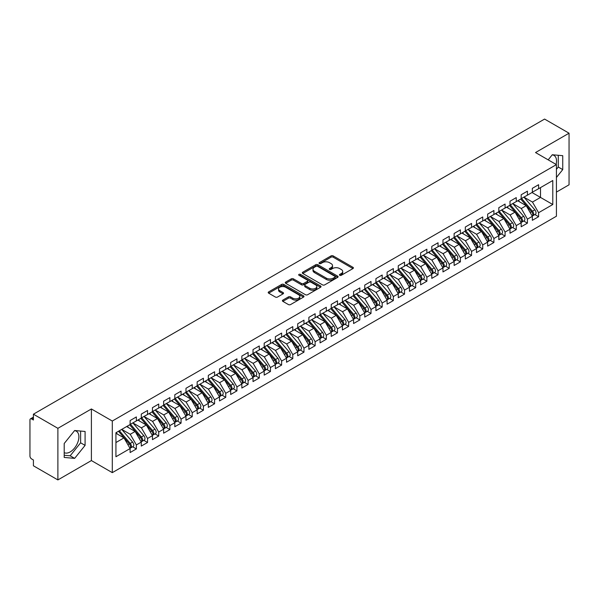 <?xml version="1.0" encoding="UTF-8"?>
<svg xmlns="http://www.w3.org/2000/svg" width="599" height="599" viewBox="0 0 599 599"><rect width="100%" height="100%" fill="white"/><g stroke="black" fill="none" stroke-linecap="round" stroke-linejoin="round"><path stroke-width="0.9" d="M339.753 275.293A1.086 0.629 0 0 0 341.288 275.293L352.946 268.569A1.55 0.898 0 0 0 353.395 267.933A1.55 0.898 0 0 0 352.946 267.304L333.201 255.908A1.55 0.898 0 0 0 331.007 255.908L319.357 262.632A1.086 0.629 0 0 0 319.035 263.073A1.086 0.629 0 0 0 319.357 263.515A1.086 0.629 0 0 0 320.892 263.515L322.397 262.647A4.964 2.868 0 0 1 329.42 262.647L331.06 263.597A4.964 2.868 0 0 1 332.52 265.627A4.964 2.868 0 0 1 331.06 267.648L329.555 268.524A1.086 0.629 0 0 0 329.24 268.966A1.086 0.629 0 0 0 329.555 269.408A1.086 0.629 0 0 0 331.09 269.408L332.595 268.539A4.964 2.868 0 0 1 339.618 268.539L341.265 269.49A4.964 2.868 0 0 1 342.718 271.512A4.964 2.868 0 0 1 341.265 273.541L339.753 274.409A1.086 0.629 0 0 0 339.438 274.851A1.086 0.629 0 0 0 339.753 275.293L339.753 274.409M64.198 452.642A12.324 7.113 120 0 0 70.173 451.931A12.324 7.113 120 0 0 78.222 441.066A12.324 7.113 120 0 0 76.335 431.19A12.324 7.113 120 0 0 74.546 430.636M552.196 154.871A12.324 7.113 -60 0 1 553.985 155.426A12.324 7.113 -60 0 1 556.104 164.433M282.863 300.099A1.55 0.898 0 0 0 282.406 300.735A1.55 0.898 0 0 0 282.863 301.364L288.404 304.562A1.55 0.898 0 0 0 290.597 304.562L303.536 297.097A1.55 0.898 0 0 0 303.993 296.46A1.55 0.898 0 0 0 303.536 295.824L283.791 284.428A1.55 0.898 0 0 0 281.605 284.428L268.659 291.9A1.55 0.898 0 0 0 268.202 292.537A1.55 0.898 0 0 0 268.659 293.166L275.353 297.029A1.55 0.898 0 0 0 277.547 297.029L283.08 293.832A1.55 0.898 0 0 0 283.537 293.196A1.55 0.898 0 0 0 283.08 292.567L279.763 290.65A4.148 2.396 0 0 1 278.55 288.958A4.148 2.396 0 0 1 281.111 286.741A4.148 2.396 0 0 1 285.633 287.265L298.631 294.768A4.148 2.396 0 0 1 299.844 296.46A4.148 2.396 0 0 1 297.284 298.676A4.148 2.396 0 0 1 292.761 298.152L290.597 296.902A1.55 0.898 0 0 0 288.404 296.902L282.863 300.099L282.863 301.364L288.404 298.19L288.404 296.902M556.426 192.099L569.05 184.806L569.05 133.203L544.581 119.074L33.417 414.194L33.417 419.996L31.627 418.963A2.374 1.37 -120 0 0 30.444 418.851A2.374 1.37 -120 0 0 29.95 419.936L29.95 456.056A2.374 1.37 -120 0 0 31.627 458.961L33.417 459.995L33.417 465.797L57.886 479.926L91.4 460.571L112.298 472.641L112.298 421.03L91.4 408.967L57.886 428.322L33.417 414.194M569.05 133.203L535.528 152.55L556.426 164.613L112.298 421.03M322.509 284.869A1.55 0.898 0 0 0 324.703 284.869L337.641 277.404A1.55 0.898 0 0 0 338.098 276.768A1.55 0.898 0 0 0 337.641 276.132L317.904 264.736A1.55 0.898 0 0 0 315.71 264.736L302.765 272.208A1.55 0.898 0 0 0 302.315 272.844A1.55 0.898 0 0 0 302.765 273.473L322.509 284.869M299.418 275.533A1.086 0.629 0 0 1 300.518 275.682L320.57 287.258L307.646 294.715A1.55 0.898 0 0 1 305.453 294.715L285.716 283.32L291.249 280.145L291.249 278.857L285.716 282.054A1.55 0.898 0 0 0 285.259 282.691A1.55 0.898 0 0 0 285.716 283.32L285.716 282.054M291.249 280.145A1.55 0.898 0 0 1 293.443 280.145L293.443 278.857A1.55 0.898 0 0 0 291.249 278.857M293.443 278.857L301.454 283.477A1.55 0.898 0 0 0 303.648 283.477L307.317 281.358A1.55 0.898 0 0 0 307.774 280.729A1.55 0.898 0 0 0 307.317 280.092L298.983 275.278A1.086 0.629 0 0 1 298.669 274.836A1.086 0.629 0 0 1 299.335 274.26A1.086 0.629 0 0 1 300.518 274.394L320.592 285.978A1.55 0.898 0 0 1 321.042 286.614A1.55 0.898 0 0 1 320.592 287.25L320.592 285.978M112.298 472.641L556.426 216.224L556.426 164.613M532.009 192.519L552.795 204.514L552.795 180.516L538.606 188.707L538.606 184.709L532.346 188.326L532.346 192.324L527.427 195.162L527.427 191.163L521.175 194.772L521.175 198.771L516.256 201.608L516.256 197.61L510.004 201.227L510.004 205.225L505.084 208.063L505.084 204.064L498.825 207.673L498.825 211.672L493.913 214.509L493.913 210.511L487.653 214.128L487.653 218.126L482.742 220.964L482.742 216.965L476.482 220.574L476.482 224.573L471.563 227.41L471.563 223.412L465.311 227.028L465.311 231.027L460.391 233.865L460.391 229.866L454.132 233.475L454.132 237.474L449.22 240.311L449.22 236.313L442.961 239.929L442.961 243.928L438.049 246.766L438.049 242.767L431.789 246.376L431.789 250.375L426.87 253.212L426.87 249.214L420.618 252.83L420.618 256.829L415.699 259.667L415.699 255.668L409.446 259.277L409.446 263.275L404.527 266.121L404.527 262.115L398.268 265.731L398.268 269.73L393.356 272.567L393.356 268.569L387.096 272.178L387.096 276.184L382.177 279.022L382.177 275.016L375.925 278.632L375.925 282.631L371.006 285.468L371.006 281.47L364.754 285.079L364.754 289.085L359.834 291.923L359.834 287.924L353.575 291.533L353.575 295.532L348.663 298.369L348.663 294.371L342.403 297.988L342.403 301.986L337.492 304.824L337.492 300.825L331.232 304.434L331.232 308.433L326.313 311.27L326.313 307.272L320.061 310.888L320.061 314.887L315.141 317.725L315.141 313.726L308.882 317.335L308.882 321.334L303.97 324.171L303.97 320.173L297.71 323.789L297.71 327.788L292.799 330.626L292.799 326.627L286.539 330.236L286.539 334.235L281.62 337.072L281.62 333.074L275.368 336.69L275.368 340.689L270.449 343.526L270.449 339.528L264.196 343.137L264.196 347.135L259.277 349.973L259.277 345.975L253.018 349.591L253.018 353.59L248.106 356.427L248.106 352.429L241.846 356.038L241.846 360.036L236.934 362.882L236.934 358.876L230.675 362.492L230.675 366.491L225.756 369.328L225.756 365.33L219.504 368.939L219.504 372.937L214.584 375.783L214.584 371.777L208.325 375.393L208.325 379.392L203.413 382.229L203.413 378.231L197.153 381.84L197.153 385.846L192.242 388.684L192.242 384.678L185.982 388.294L185.982 392.293L181.063 395.13L181.063 391.132L174.811 394.741L174.811 398.747L169.891 401.585L169.891 397.586L163.639 401.195L163.639 405.194L158.72 408.031L158.72 404.033L152.46 407.649L152.46 411.648L147.549 414.486L147.549 410.487L141.289 414.096L141.289 418.095L136.37 420.932L136.37 416.934L130.118 420.55L130.118 424.549L115.929 432.74L115.929 456.738L130.118 448.546L123.971 437.899L115.929 433.257M552.795 204.514L538.606 212.705L532.459 202.065L523.968 197.161M534.892 214.562L538.606 216.703L538.606 212.705M538.606 216.703L532.346 220.32L532.346 216.321L527.427 219.159L521.287 208.512L512.796 203.608L523.638 216.276L521.295 217.632A3.16 1.827 60 0 1 522.515 220.634A3.16 1.827 60 0 1 521.856 222.087A3.16 1.827 60 0 1 521.347 222.229M523.713 221.009L527.427 223.157L527.427 219.159M527.427 223.157L521.175 226.766L521.175 222.768L516.256 225.606L510.108 214.966L501.618 210.062M512.542 227.463L516.256 229.604L516.256 225.606M516.256 229.604L510.004 233.221L510.004 229.222L505.084 232.06L498.937 221.413L490.446 216.509M501.37 233.917L505.084 236.058L505.084 232.06M505.084 236.058L498.825 239.667L498.825 235.669L493.913 238.507L487.766 227.867L479.275 222.963L490.124 235.632L487.773 236.987A3.16 1.827 60 0 1 488.994 239.989A3.16 1.827 60 0 1 488.342 241.434A3.16 1.827 60 0 1 487.826 241.584M490.199 240.364L493.913 242.505L493.913 238.507M493.913 242.505L487.653 246.122L487.653 242.123L482.742 244.961L476.594 234.314L468.104 229.41M479.028 246.818L482.742 248.959L482.742 244.961M482.742 248.959L476.482 252.568L476.482 248.57L471.563 251.408L465.423 240.768L456.925 235.864L467.774 248.533L465.43 249.888A3.16 1.827 60 0 1 466.651 252.89A3.16 1.827 60 0 1 465.992 254.335A3.16 1.827 60 0 1 465.483 254.485M467.849 253.265L471.563 255.406L471.563 251.408M471.563 255.406L465.311 259.023L465.311 255.024L460.391 257.862L454.244 247.215L445.753 242.318M456.678 259.719L460.391 261.86L460.391 257.862M460.391 261.86L454.132 265.469L454.132 261.471L449.22 264.309L443.073 253.669L434.582 248.765L445.431 261.434L443.08 262.789A3.16 1.827 60 0 1 444.301 265.791A3.16 1.827 60 0 1 443.649 267.236A3.16 1.827 60 0 1 443.14 267.386M445.506 266.166L449.22 268.315L449.22 264.309M449.22 268.315L442.961 271.924L442.961 267.925L438.049 270.763L431.901 260.116L423.411 255.219M434.335 272.62L438.049 274.761L438.049 270.763M438.049 274.761L431.789 278.378L431.789 274.372L426.87 277.21L420.73 266.57L412.239 261.666M423.156 279.067L426.87 281.216L426.87 277.21M426.87 281.216L420.618 284.825L420.618 280.826L415.699 283.664L409.551 273.017L401.06 268.12M411.985 285.521L415.699 287.662L415.699 283.664M415.699 287.662L409.446 291.279L409.446 287.273L404.527 290.111L398.38 279.471L389.889 274.567L400.738 287.235L398.387 288.591A3.16 1.827 60 0 1 399.608 291.593A3.16 1.827 60 0 1 398.956 293.038A3.16 1.827 60 0 1 398.447 293.188M400.813 291.968L404.527 294.116L404.527 290.111M404.527 294.116L398.268 297.725L398.268 293.727L393.356 296.565L387.209 285.918L378.718 281.021M389.642 298.422L393.356 300.563L393.356 296.565M393.356 300.563L387.096 304.18L387.096 300.174L382.177 303.019L376.037 292.372L367.546 287.468M378.471 304.869L382.177 307.017L382.177 303.019M382.177 307.017L375.925 310.626L375.925 306.628L371.006 309.466L364.866 298.826L356.368 293.922L367.217 306.591L364.873 307.946A3.16 1.827 60 0 1 366.094 310.948A3.16 1.827 60 0 1 365.435 312.393A3.16 1.827 60 0 1 364.926 312.543M367.292 311.323L371.006 313.464L371.006 309.466M371.006 313.464L364.754 317.081L364.754 313.082L359.834 315.92L353.687 305.273L345.196 300.369M356.12 317.769L359.834 319.918L359.834 315.92M359.834 319.918L353.575 323.527L353.575 319.529L348.663 322.367L342.516 311.727L334.025 306.823L344.874 319.492L342.523 320.847A3.16 1.827 60 0 1 343.744 323.849A3.16 1.827 60 0 1 343.092 325.294A3.16 1.827 60 0 1 342.583 325.444M344.949 324.224L348.663 326.365L348.663 322.367M348.663 326.365L342.403 329.982L342.403 325.983L337.492 328.821L331.344 318.174L322.854 313.27M333.778 330.67L337.492 332.819L337.492 328.821M337.492 332.819L331.232 336.428L331.232 332.43L326.313 335.268L320.173 324.628L311.682 319.724L322.524 332.393L320.18 333.748A3.16 1.827 60 0 1 321.401 336.75A3.16 1.827 60 0 1 320.742 338.195A3.16 1.827 60 0 1 320.233 338.345M322.599 337.125L326.313 339.266L326.313 335.268M326.313 339.266L320.061 342.883L320.061 338.884L315.141 341.722L308.994 331.075L300.503 326.17M311.428 343.579L315.141 345.72L315.141 341.722M315.141 345.72L308.882 349.329L308.882 345.331L303.97 348.169L297.823 337.529L289.332 332.625L300.181 345.294L297.83 346.649A3.16 1.827 60 0 1 299.051 349.651A3.16 1.827 60 0 1 298.399 351.096A3.16 1.827 60 0 1 297.89 351.246M300.256 350.026L303.97 352.167L303.97 348.169M303.97 352.167L297.71 355.784L297.71 351.785L292.799 354.623L286.651 343.976L278.161 339.071L289.003 351.748L286.659 353.096A3.16 1.827 60 0 1 287.879 356.106A3.16 1.827 60 0 1 287.228 357.551A3.16 1.827 60 0 1 286.711 357.693M289.085 356.48L292.799 358.621L292.799 354.623M292.799 358.621L286.539 362.23L286.539 358.232L281.62 361.07L275.48 350.43L266.989 345.526M277.906 362.927L281.62 365.068L281.62 361.07M281.62 365.068L275.368 368.685L275.368 364.686L270.449 367.524L264.301 356.877L255.81 351.98L266.66 364.649L264.316 365.996A3.16 1.827 60 0 1 265.537 369.006A3.16 1.827 60 0 1 264.878 370.452A3.16 1.827 60 0 1 264.369 370.594M266.735 369.381L270.449 371.522L270.449 367.524M270.449 371.522L264.196 375.131L264.196 371.133L259.277 373.971L253.13 363.331L244.639 358.427M255.563 375.828L259.277 377.976L259.277 373.971M259.277 377.976L253.018 381.585L253.018 377.587L248.106 380.425L241.959 369.778L233.468 364.881M244.392 382.282L248.106 384.423L248.106 380.425M248.106 384.423L241.846 388.04L241.846 384.034L236.934 386.872L230.787 376.232L222.296 371.328M233.221 388.729L236.934 390.877L236.934 386.872M236.934 390.877L230.675 394.486L230.675 390.488L225.756 393.326L219.616 382.679L211.118 377.782L221.967 390.451L219.623 391.806A3.16 1.827 60 0 1 220.844 394.808A3.16 1.827 60 0 1 220.185 396.253A3.16 1.827 60 0 1 219.676 396.403M222.042 395.183L225.756 397.324L225.756 393.326M225.756 397.324L219.504 400.941L219.504 396.935L214.584 399.78L208.437 389.133L199.946 384.229M210.87 401.63L214.584 403.778L214.584 399.78M214.584 403.778L208.325 407.387L208.325 403.389L203.413 406.227L197.266 395.58L188.775 390.683L199.624 403.352L197.273 404.707A3.16 1.827 60 0 1 198.494 407.709A3.16 1.827 60 0 1 197.842 409.154A3.16 1.827 60 0 1 197.333 409.304M199.699 408.084L203.413 410.225L203.413 406.227M203.413 410.225L197.153 413.842L197.153 409.836L192.242 412.681L186.094 402.034L177.603 397.13L188.445 409.798L186.102 411.154A3.16 1.827 60 0 1 187.322 414.156A3.16 1.827 60 0 1 186.671 415.609A3.16 1.827 60 0 1 186.154 415.751M188.528 414.53L192.242 416.679L192.242 412.681M192.242 416.679L185.982 420.288L185.982 416.29L181.063 419.128L174.923 408.488L166.432 403.584M177.349 420.985L181.063 423.126L181.063 419.128M181.063 423.126L174.811 426.743L174.811 422.744L169.891 425.582L163.744 414.935L155.253 410.03M166.178 427.431L169.891 429.58L169.891 425.582M169.891 429.58L163.639 433.189L163.639 429.191L158.72 432.029L152.573 421.389L144.082 416.485M155.006 433.886L158.72 436.027L158.72 432.029M158.72 436.027L152.46 439.644L152.46 435.645L147.549 438.483L141.401 427.836L132.911 422.931L143.76 435.6L141.409 436.956A3.16 1.827 60 0 1 142.629 439.958A3.16 1.827 60 0 1 141.978 441.411A3.16 1.827 60 0 1 141.461 441.553M143.835 440.332L147.549 442.481L147.549 438.483M147.549 442.481L141.289 446.09L141.289 442.092L136.37 444.93L130.23 434.29L121.739 429.386M132.656 446.787L136.37 448.928L136.37 444.93M136.37 448.928L130.118 452.544L130.118 448.546M130.118 424.421L136.37 420.932M115.929 442.541L123.971 437.899M141.289 417.967L147.549 414.486M130.23 434.29L135.142 431.452L126.651 426.548M141.289 442.092L135.142 431.452M152.46 411.513L158.72 408.031M141.401 427.836L146.321 424.998L137.822 420.094M152.46 435.645L146.321 424.998M163.639 405.066L169.891 401.585M152.573 421.389L157.492 418.551L149.001 413.647M163.639 429.191L157.492 418.551M174.811 398.612L181.063 395.13M163.744 414.935L168.663 412.097L160.173 407.193M174.811 422.744L168.663 412.097M185.982 392.165L192.242 388.684M174.923 408.488L179.835 405.643L171.344 400.746M185.982 416.29L179.835 405.643M197.153 385.711L203.413 382.229M186.094 402.034L191.006 399.196L182.515 394.292M197.153 409.836L191.006 399.196M208.325 379.264L214.584 375.783M197.266 395.58L202.185 392.742L193.694 387.845M208.325 403.389L202.185 392.742M219.504 372.81L225.756 369.328M208.437 389.133L213.356 386.295L204.865 381.391M219.504 396.935L213.356 386.295M230.675 366.363L236.934 362.882M219.616 382.679L224.528 379.841L216.037 374.944M230.675 390.488L224.528 379.841M241.846 359.909L248.106 356.427M230.787 376.232L235.699 373.394L227.208 368.49M241.846 384.034L235.699 373.394M253.018 353.462L259.277 349.973M241.959 369.778L246.878 366.94L238.38 362.043M253.018 377.587L246.878 366.94M264.196 347.008L270.449 343.526M253.13 363.331L258.049 360.493L249.558 355.589M264.196 371.133L258.049 360.493M275.368 340.561L281.62 337.072M264.301 356.877L269.221 354.039L260.73 349.135M275.368 364.686L269.221 354.039M286.539 334.107L292.799 330.626M275.48 350.43L280.392 347.592L271.901 342.688M286.539 358.232L280.392 347.592M297.71 327.66L303.97 324.171M286.651 343.976L291.571 341.138L283.072 336.234M297.71 351.785L291.571 341.138M308.882 321.206L315.141 317.725M297.823 337.529L302.742 334.691L294.251 329.787M308.882 345.331L302.742 334.691M320.061 314.76L326.313 311.27M308.994 331.075L313.913 328.237L305.423 323.333M320.061 338.884L313.913 328.237M331.232 308.305L337.492 304.824M320.173 324.628L325.085 321.79L316.594 316.886M331.232 332.43L325.085 321.79M342.403 301.851L348.663 298.369M331.344 318.174L336.256 315.336L327.765 310.432M342.403 325.983L336.256 315.336M353.575 295.404L359.834 291.923M342.516 311.727L347.435 308.889L338.944 303.985M353.575 319.529L347.435 308.889M364.754 288.95L371.006 285.468M353.687 305.273L358.606 302.435L350.116 297.531M364.754 313.082L358.606 302.435M375.925 282.503L382.177 279.022M364.866 298.826L369.778 295.981L361.287 291.084M375.925 306.628L369.778 295.981M387.096 276.049L393.356 272.567M376.037 292.372L380.949 289.534L372.458 284.63M387.096 300.174L380.949 289.534M398.268 269.602L404.527 266.121M387.209 285.918L392.128 283.08L383.63 278.183M398.268 293.727L392.128 283.08M409.446 263.148L415.699 259.667M398.38 279.471L403.299 276.633L394.808 271.729M409.446 287.273L403.299 276.633M420.618 256.701L426.87 253.212M409.551 273.017L414.471 270.179L405.98 265.282M420.618 280.826L414.471 270.179M431.789 250.247L438.049 246.766M420.73 266.57L425.642 263.732L417.151 258.828M431.789 274.372L425.642 263.732M442.961 243.8L449.22 240.311M431.901 260.116L436.813 257.278L428.322 252.381M442.961 267.925L436.813 257.278M454.132 237.346L460.391 233.865M443.073 253.669L447.992 250.831L439.501 245.927M454.132 261.471L447.992 250.831M465.311 230.9L471.563 227.41M454.244 247.215L459.163 244.377L450.673 239.473M465.311 255.024L459.163 244.377M476.482 224.445L482.742 220.964M465.423 240.768L470.335 237.93L461.844 233.026M476.482 248.57L470.335 237.93M487.653 217.999L493.913 214.509M476.594 234.314L481.506 231.476L473.015 226.572M487.653 242.123L481.506 231.476M498.825 211.544L505.084 208.063M487.766 227.867L492.685 225.029L484.194 220.125M498.825 235.669L492.685 225.029M510.004 205.09L516.256 201.608M498.937 221.413L503.856 218.575L495.366 213.671M510.004 229.222L503.856 218.575M521.175 198.643L527.427 195.162M510.108 214.966L515.028 212.128L506.537 207.224M521.175 222.768L515.028 212.128M532.346 192.189L538.606 188.707M532.459 202.065L540.5 197.415L540.5 187.614L552.795 180.516M521.287 208.512L526.199 205.674L517.708 200.77M532.346 216.321L526.199 205.674M57.886 428.322L57.886 479.926M556.426 177.469L562.738 169.614L562.738 155.68L552.293 154.752L548.182 159.858M91.4 460.571L91.4 408.967M85.088 445.379L85.088 431.452L74.643 430.516L64.198 443.515L64.198 457.441L74.643 458.377L85.088 445.379L80.618 442.803L80.618 431.055M556.426 169.322L558.268 167.031L558.268 155.283M558.268 167.031L562.738 169.614M64.198 455.262L70.173 455.794L80.618 442.803M70.173 455.794L74.643 458.377M340.187 275.45L341.265 274.829A4.964 2.868 0 0 0 342.718 272.8L342.718 271.512M332.52 265.627L332.52 266.914A4.964 2.868 0 0 1 331.06 268.944L329.989 269.557M352.923 268.577L333.201 257.196A1.55 0.898 0 0 0 331.007 257.196L319.791 263.672M337.626 277.412L317.904 266.031A1.55 0.898 0 0 0 315.71 266.031L302.787 273.488M334.901 277.21A1.086 0.629 0 0 0 335.223 276.768A1.086 0.629 0 0 0 334.901 276.326L317.575 266.323A1.086 0.629 0 0 0 316.04 266.323L314.445 267.236A4.964 2.868 0 0 0 312.992 269.265A4.964 2.868 0 0 0 314.445 271.295L326.29 278.131A4.964 2.868 0 0 0 333.314 278.131L334.901 277.21L334.901 278.505A1.086 0.629 0 0 0 335.223 278.056L335.223 276.768M312.992 269.265L312.992 270.553A4.964 2.868 0 0 0 314.445 272.582L314.445 271.295M334.901 278.505L333.314 279.419A4.964 2.868 0 0 1 326.29 279.419L314.445 272.582M293.443 280.145L301.454 284.772A1.55 0.898 0 0 0 303.648 284.772L307.317 282.646A1.55 0.898 0 0 0 307.774 282.017L307.774 280.729M309.758 288.276A4.148 2.396 0 0 0 314.28 288.793A4.148 2.396 0 0 0 316.841 286.584A4.148 2.396 0 0 0 315.628 284.892L311.046 282.249A1.55 0.898 0 0 0 308.852 282.249L305.183 284.368A1.55 0.898 0 0 0 304.726 284.997A1.55 0.898 0 0 0 305.183 285.633L309.758 288.276L309.758 289.564A4.148 2.396 0 0 0 314.28 290.088A4.148 2.396 0 0 0 316.841 287.872L316.841 286.584M304.726 284.997L304.726 286.292A1.55 0.898 0 0 0 305.183 286.921L305.183 285.633M309.758 289.564L305.183 286.921M299.844 296.46L299.844 297.748A4.148 2.396 0 0 1 297.284 299.964A4.148 2.396 0 0 1 292.761 299.448L290.597 298.19A1.55 0.898 0 0 0 288.404 298.19M278.55 288.958L278.55 290.245A4.148 2.396 0 0 0 279.763 291.938L279.763 290.65M283.08 292.567L283.08 293.832L279.763 291.938M303.513 297.104L283.791 285.723A1.55 0.898 0 0 0 281.605 285.723L268.681 293.181M521.609 198.524L532.466 211.185A3.16 1.827 60 0 1 533.687 214.187A3.16 1.827 60 0 1 533.035 215.633L535.379 214.277A3.16 1.827 -120 0 0 536.03 212.832A3.16 1.827 -120 0 0 534.817 209.83L523.953 197.168M533.035 215.633A3.16 1.827 60 0 1 532.518 215.782M520.711 199.04L531.575 211.702A3.16 1.827 60 0 1 532.796 214.704A3.16 1.827 60 0 1 532.219 216.097M519.655 201.893L518.367 200.395M521.856 222.087L524.207 220.732A3.16 1.827 -120 0 0 524.859 219.286A3.16 1.827 -120 0 0 523.638 216.276M509.539 205.487L520.404 218.148A3.16 1.827 60 0 1 521.617 221.151A3.16 1.827 60 0 1 521.048 222.551M508.484 208.347L507.196 206.842M510.43 204.97L521.295 217.632M499.259 211.425L510.123 224.086A3.16 1.827 60 0 1 511.344 227.088A3.16 1.827 60 0 1 510.685 228.533L513.036 227.178A3.16 1.827 -120 0 0 513.687 225.733A3.16 1.827 -120 0 0 512.467 222.731L501.603 210.069M510.685 228.533A3.16 1.827 60 0 1 510.176 228.683M498.368 211.941L509.225 224.603A3.16 1.827 60 0 1 510.445 227.605A3.16 1.827 60 0 1 509.876 228.998M497.305 214.794L496.017 213.296M488.088 217.871L498.945 230.533A3.16 1.827 60 0 1 500.165 233.543A3.16 1.827 60 0 1 499.514 234.988L501.857 233.632A3.16 1.827 -120 0 0 502.516 232.187A3.16 1.827 -120 0 0 501.296 229.177L490.431 216.524M499.514 234.988A3.16 1.827 60 0 1 499.004 235.13M487.189 218.388L498.054 231.049A3.16 1.827 60 0 1 499.274 234.052A3.16 1.827 60 0 1 498.697 235.452M486.133 221.248L484.846 219.743M488.342 241.434L490.686 240.079A3.16 1.827 -120 0 0 491.345 238.634A3.16 1.827 -120 0 0 490.124 235.632M476.018 224.842L486.882 237.504A3.16 1.827 60 0 1 488.103 240.506A3.16 1.827 60 0 1 487.526 241.899M474.962 227.695L473.674 226.197M476.916 224.326L487.773 236.987M465.737 230.772L476.602 243.434A3.16 1.827 60 0 1 477.822 246.444A3.16 1.827 60 0 1 477.171 247.889L479.514 246.533A3.16 1.827 -120 0 0 480.166 245.088A3.16 1.827 -120 0 0 478.945 242.086L468.089 229.424M477.171 247.889A3.16 1.827 60 0 1 476.654 248.031M464.846 231.289L475.711 243.95A3.16 1.827 60 0 1 476.931 246.953A3.16 1.827 60 0 1 476.355 248.353M463.791 234.149L462.503 232.644M465.992 254.335L468.343 252.98A3.16 1.827 -120 0 0 468.995 251.535A3.16 1.827 -120 0 0 467.774 248.533M453.675 237.743L464.532 250.404A3.16 1.827 60 0 1 465.752 253.407A3.16 1.827 60 0 1 465.183 254.8M452.612 240.596L451.324 239.098M454.566 237.226L465.43 249.888M443.395 243.681L454.259 256.335A3.16 1.827 60 0 1 455.48 259.345A3.16 1.827 60 0 1 454.821 260.79L457.164 259.434A3.16 1.827 -120 0 0 457.823 257.989A3.16 1.827 -120 0 0 456.603 254.987L445.738 242.325M454.821 260.79A3.16 1.827 60 0 1 454.312 260.932M442.504 244.19L453.361 256.851A3.16 1.827 60 0 1 454.581 259.861A3.16 1.827 60 0 1 454.005 261.254M441.441 247.05L440.153 245.545M443.649 267.236L445.993 265.881A3.16 1.827 -120 0 0 446.652 264.436A3.16 1.827 -120 0 0 445.431 261.434M431.325 250.644L442.189 263.305A3.16 1.827 60 0 1 443.41 266.308A3.16 1.827 60 0 1 442.833 267.701M430.269 253.497L428.981 251.999M432.223 250.127L443.08 262.789M421.052 256.582L431.909 269.243A3.16 1.827 60 0 1 433.129 272.246A3.16 1.827 60 0 1 432.478 273.691L434.822 272.335A3.16 1.827 -120 0 0 435.473 270.89A3.16 1.827 -120 0 0 434.253 267.888L423.396 255.226M432.478 273.691A3.16 1.827 60 0 1 431.961 273.833M420.154 257.098L431.018 269.752A3.16 1.827 60 0 1 432.238 272.762A3.16 1.827 60 0 1 431.662 274.155M419.098 259.951L417.81 258.446M409.873 263.028L420.738 275.69A3.16 1.827 60 0 1 421.958 278.692A3.16 1.827 60 0 1 421.299 280.137L423.65 278.79A3.16 1.827 -120 0 0 424.302 277.337A3.16 1.827 -120 0 0 423.081 274.335L412.224 261.673M421.299 280.137A3.16 1.827 60 0 1 420.79 280.287M408.982 263.545L419.839 276.206A3.16 1.827 60 0 1 421.06 279.209A3.16 1.827 60 0 1 420.491 280.602M407.926 266.398L406.639 264.9M398.702 269.483L409.566 282.144A3.16 1.827 60 0 1 410.787 285.146A3.16 1.827 60 0 1 410.128 286.592L412.479 285.236A3.16 1.827 -120 0 0 413.13 283.791A3.16 1.827 -120 0 0 411.91 280.789L401.045 268.127M410.128 286.592A3.16 1.827 60 0 1 409.619 286.734M397.811 269.999L408.668 282.661A3.16 1.827 60 0 1 409.888 285.663A3.16 1.827 60 0 1 409.319 287.056M396.748 272.852L395.46 271.354M398.956 293.038L401.3 291.691A3.16 1.827 -120 0 0 401.959 290.238A3.16 1.827 -120 0 0 400.738 287.235M386.632 276.446L397.496 289.107A3.16 1.827 60 0 1 398.717 292.11A3.16 1.827 60 0 1 398.14 293.51M385.576 279.306L384.288 277.801M387.531 275.929L398.387 288.591M376.359 282.384L387.216 295.045A3.16 1.827 60 0 1 388.437 298.047A3.16 1.827 60 0 1 387.785 299.493L390.129 298.137A3.16 1.827 -120 0 0 390.788 296.692A3.16 1.827 -120 0 0 389.567 293.69L378.703 281.028M387.785 299.493A3.16 1.827 60 0 1 387.268 299.642M375.461 282.9L386.325 295.562A3.16 1.827 60 0 1 387.546 298.564A3.16 1.827 60 0 1 386.969 299.957M374.405 285.753L373.117 284.255M365.18 288.83L376.045 301.492A3.16 1.827 60 0 1 377.265 304.494A3.16 1.827 60 0 1 376.606 305.947L378.957 304.591A3.16 1.827 -120 0 0 379.609 303.139A3.16 1.827 -120 0 0 378.388 300.136L367.531 287.475M376.606 305.947A3.16 1.827 60 0 1 376.097 306.089M364.289 289.347L375.154 302.008A3.16 1.827 60 0 1 376.374 305.011A3.16 1.827 60 0 1 375.798 306.411M363.234 292.207L361.946 290.702M365.435 312.393L367.786 311.038A3.16 1.827 -120 0 0 368.437 309.593A3.16 1.827 -120 0 0 367.217 306.591M353.118 295.801L363.975 308.463A3.16 1.827 60 0 1 365.195 311.465A3.16 1.827 60 0 1 364.626 312.858M352.055 298.654L350.767 297.156M354.009 295.285L364.873 307.946M342.838 301.731L353.695 314.393A3.16 1.827 60 0 1 354.915 317.395A3.16 1.827 60 0 1 354.264 318.848L356.607 317.492A3.16 1.827 -120 0 0 357.266 316.04A3.16 1.827 -120 0 0 356.046 313.037L345.181 300.376M354.264 318.848A3.16 1.827 60 0 1 353.754 318.99M341.947 302.248L352.804 314.909A3.16 1.827 60 0 1 354.024 317.912A3.16 1.827 60 0 1 353.447 319.312M340.883 305.108L339.596 303.603M343.092 325.294L345.436 323.939A3.16 1.827 -120 0 0 346.095 322.494A3.16 1.827 -120 0 0 344.874 319.492M330.768 308.702L341.632 321.363A3.16 1.827 60 0 1 342.853 324.366A3.16 1.827 60 0 1 342.276 325.759M329.712 311.555L328.424 310.057M331.666 308.186L342.523 320.847M320.487 314.632L331.352 327.294A3.16 1.827 60 0 1 332.572 330.296A3.16 1.827 60 0 1 331.921 331.749L334.264 330.393A3.16 1.827 -120 0 0 334.916 328.948A3.16 1.827 -120 0 0 333.695 325.938L322.839 313.277M331.921 331.749A3.16 1.827 60 0 1 331.404 331.891M319.596 315.149L330.461 327.81A3.16 1.827 60 0 1 331.681 330.813A3.16 1.827 60 0 1 331.105 332.213M318.541 318.009L317.253 316.504M320.742 338.195L323.093 336.84A3.16 1.827 -120 0 0 323.745 335.395A3.16 1.827 -120 0 0 322.524 332.393M308.425 321.603L319.282 334.264A3.16 1.827 60 0 1 320.502 337.267A3.16 1.827 60 0 1 319.933 338.66M307.362 324.456L306.074 322.958M309.316 321.086L320.18 333.748M298.145 327.533L309.009 340.195A3.16 1.827 60 0 1 310.23 343.205A3.16 1.827 60 0 1 309.571 344.65L311.914 343.294A3.16 1.827 -120 0 0 312.573 341.849A3.16 1.827 -120 0 0 311.353 338.839L300.488 326.185M309.571 344.65A3.16 1.827 60 0 1 309.062 344.792M297.254 328.05L308.111 340.711A3.16 1.827 60 0 1 309.331 343.714A3.16 1.827 60 0 1 308.755 345.114M296.191 330.91L294.903 329.405M298.399 351.096L300.743 349.741A3.16 1.827 -120 0 0 301.402 348.296A3.16 1.827 -120 0 0 300.181 345.294M286.075 334.504L296.939 347.165A3.16 1.827 60 0 1 298.16 350.168A3.16 1.827 60 0 1 297.583 351.561M285.019 337.357L283.731 335.859M286.973 333.987L297.83 346.649M287.228 357.551L289.572 356.195A3.16 1.827 -120 0 0 290.223 354.75A3.16 1.827 -120 0 0 289.003 351.748M274.904 340.951L285.768 353.612A3.16 1.827 60 0 1 286.988 356.615A3.16 1.827 60 0 1 286.412 358.015M273.848 343.811L272.56 342.306M275.802 340.442L286.659 353.096M264.623 346.888L275.488 359.55A3.16 1.827 60 0 1 276.708 362.552A3.16 1.827 60 0 1 276.049 363.997L278.4 362.642A3.16 1.827 -120 0 0 279.052 361.197A3.16 1.827 -120 0 0 277.831 358.195L266.974 345.533M276.049 363.997A3.16 1.827 60 0 1 275.54 364.147M263.732 347.405L274.597 360.066A3.16 1.827 60 0 1 275.81 363.069A3.16 1.827 60 0 1 275.241 364.462M262.676 350.258L261.389 348.76M264.878 370.452L267.229 369.096A3.16 1.827 -120 0 0 267.88 367.651A3.16 1.827 -120 0 0 266.66 364.649M252.561 353.852L263.418 366.513A3.16 1.827 60 0 1 264.638 369.523A3.16 1.827 60 0 1 264.069 370.916M251.498 356.712L250.21 355.207M253.452 353.343L264.316 365.996M242.281 359.789L253.137 372.451A3.16 1.827 60 0 1 254.358 375.453A3.16 1.827 60 0 1 253.706 376.898L256.05 375.543A3.16 1.827 -120 0 0 256.709 374.098A3.16 1.827 -120 0 0 255.488 371.095L244.624 358.434M253.706 376.898A3.16 1.827 60 0 1 253.197 377.048M241.382 360.306L252.246 372.967A3.16 1.827 60 0 1 253.467 375.97A3.16 1.827 60 0 1 252.89 377.363M240.326 363.159L239.038 361.661M231.109 366.244L241.966 378.905A3.16 1.827 60 0 1 243.187 381.907A3.16 1.827 60 0 1 242.535 383.353L244.879 381.997A3.16 1.827 -120 0 0 245.538 380.552A3.16 1.827 -120 0 0 244.317 377.55L233.453 364.888M242.535 383.353A3.16 1.827 60 0 1 242.018 383.495M230.211 366.76L241.075 379.414A3.16 1.827 60 0 1 242.296 382.424A3.16 1.827 60 0 1 241.719 383.817M229.155 369.613L227.867 368.108M219.93 372.69L230.795 385.352A3.16 1.827 60 0 1 232.015 388.354A3.16 1.827 60 0 1 231.364 389.799L233.707 388.451A3.16 1.827 -120 0 0 234.359 386.999A3.16 1.827 -120 0 0 233.138 383.996L222.281 371.335M231.364 389.799A3.16 1.827 60 0 1 230.847 389.949M219.039 373.207L229.904 385.868A3.16 1.827 60 0 1 231.124 388.871A3.16 1.827 60 0 1 230.548 390.263M217.984 376.06L216.696 374.562M220.185 396.253L222.536 394.898A3.16 1.827 -120 0 0 223.187 393.453A3.16 1.827 -120 0 0 221.967 390.451M207.868 379.661L218.725 392.323A3.16 1.827 60 0 1 219.945 395.325A3.16 1.827 60 0 1 219.376 396.718M206.805 382.514L205.517 381.016M208.759 379.145L219.623 391.806M197.588 385.591L208.452 398.253A3.16 1.827 60 0 1 209.665 401.255A3.16 1.827 60 0 1 209.014 402.708L211.357 401.352A3.16 1.827 -120 0 0 212.016 399.9A3.16 1.827 -120 0 0 210.796 396.897L199.931 384.236M209.014 402.708A3.16 1.827 60 0 1 208.504 402.85M196.697 386.108L207.553 398.769A3.16 1.827 60 0 1 208.774 401.772A3.16 1.827 60 0 1 208.197 403.172M195.633 388.968L194.346 387.463M197.842 409.154L200.186 407.799A3.16 1.827 -120 0 0 200.845 406.354A3.16 1.827 -120 0 0 199.624 403.352M185.518 392.562L196.382 405.224A3.16 1.827 60 0 1 197.603 408.226A3.16 1.827 60 0 1 197.026 409.619M184.462 395.415L183.174 393.917M186.416 392.046L197.273 404.707M186.671 415.609L189.014 414.253A3.16 1.827 -120 0 0 189.666 412.801A3.16 1.827 -120 0 0 188.445 409.798M174.346 399.009L185.211 411.67A3.16 1.827 60 0 1 186.431 414.673A3.16 1.827 60 0 1 185.855 416.073M173.291 401.869L172.003 400.364M175.245 398.492L186.102 411.154M164.066 404.946L174.93 417.608A3.16 1.827 60 0 1 176.151 420.61A3.16 1.827 60 0 1 175.492 422.055L177.843 420.7A3.16 1.827 -120 0 0 178.495 419.255A3.16 1.827 -120 0 0 177.274 416.253L166.417 403.591M175.492 422.055A3.16 1.827 60 0 1 174.983 422.205M163.175 405.463L174.032 418.124A3.16 1.827 60 0 1 175.252 421.127A3.16 1.827 60 0 1 174.683 422.52M162.119 408.316L160.832 406.818M152.895 411.393L163.759 424.055A3.16 1.827 60 0 1 164.98 427.057A3.16 1.827 60 0 1 164.321 428.51L166.672 427.154A3.16 1.827 -120 0 0 167.323 425.702A3.16 1.827 -120 0 0 166.103 422.699L155.238 410.038M164.321 428.51A3.16 1.827 60 0 1 163.812 428.652M152.004 411.91L162.861 424.571A3.16 1.827 60 0 1 164.081 427.574A3.16 1.827 60 0 1 163.512 428.974M150.941 414.77L149.653 413.265M141.723 417.847L152.58 430.509A3.16 1.827 60 0 1 153.801 433.511A3.16 1.827 60 0 1 153.149 434.956L155.493 433.601A3.16 1.827 -120 0 0 156.152 432.156A3.16 1.827 -120 0 0 154.931 429.154L144.067 416.492M153.149 434.956A3.16 1.827 60 0 1 152.64 435.106M140.825 418.364L151.689 431.025A3.16 1.827 60 0 1 152.91 434.028A3.16 1.827 60 0 1 152.333 435.421M139.769 421.217L138.481 419.719M141.978 441.411L144.322 440.055A3.16 1.827 -120 0 0 144.973 438.61A3.16 1.827 -120 0 0 143.76 435.6M129.654 424.811L140.518 437.472A3.16 1.827 60 0 1 141.738 440.475A3.16 1.827 60 0 1 141.162 441.875M128.598 427.671L127.31 426.166M130.552 424.294L141.409 436.956M119.373 430.748L130.238 443.41A3.16 1.827 60 0 1 131.458 446.412A3.16 1.827 60 0 1 130.799 447.857L133.15 446.502A3.16 1.827 -120 0 0 133.802 445.057A3.16 1.827 -120 0 0 132.581 442.055L121.724 429.393M130.799 447.857A3.16 1.827 60 0 1 130.29 448.007M118.482 431.265L129.347 443.926A3.16 1.827 60 0 1 130.567 446.929A3.16 1.827 60 0 1 129.99 448.322M117.426 434.118L116.139 432.62M33.417 417.937L31.627 418.963M341.265 274.829L341.265 273.541M329.555 269.408L329.555 268.524M331.06 268.944L331.06 267.648M319.357 263.515L319.357 262.632M331.007 257.196L331.007 255.908M333.201 257.196L333.201 255.908M352.946 268.569L352.946 267.304M302.765 273.473L302.765 272.208M315.71 266.031L315.71 264.736M317.904 266.031L317.904 264.736M337.641 277.404L337.641 276.132M326.29 279.419L326.29 278.131M333.314 279.419L333.314 278.131M301.454 284.772L301.454 283.477M303.648 284.772L303.648 283.477M307.317 282.646L307.317 281.358M300.518 275.682L300.518 274.394M290.597 298.19L290.597 296.902M292.761 299.448L292.761 298.152M268.659 293.166L268.659 291.9M281.605 285.723L281.605 284.428M283.791 285.723L283.791 284.428M303.536 297.097L303.536 295.824M531.575 211.702L530.152 212.518M534.817 209.83L532.466 211.185M520.404 218.148L518.981 218.972M509.225 224.603L507.81 225.419M512.467 222.731L510.123 224.086M498.054 231.049L496.631 231.873M501.296 229.177L498.945 230.533M486.882 237.504L485.46 238.32M475.711 243.95L474.288 244.774M478.945 242.086L476.602 243.434M464.532 250.404L463.117 251.221M453.361 256.851L451.938 257.675M456.603 254.987L454.259 256.335M442.189 263.305L440.767 264.122M431.018 269.752L429.595 270.576M434.253 267.888L431.909 269.243M419.839 276.206L418.424 277.03M423.081 274.335L420.738 275.69M408.668 282.661L407.253 283.477M411.91 280.789L409.566 282.144M397.496 289.107L396.074 289.931M386.325 295.562L384.902 296.378M389.567 293.69L387.216 295.045M375.154 302.008L373.731 302.832M378.388 300.136L376.045 301.492M363.975 308.463L362.56 309.279M352.804 314.909L351.381 315.733M356.046 313.037L353.695 314.393M341.632 321.363L340.21 322.18M330.461 327.81L329.038 328.634M333.695 325.938L331.352 327.294M319.282 334.264L317.867 335.081M308.111 340.711L306.695 341.535M311.353 338.839L309.009 340.195M296.939 347.165L295.517 347.982M285.768 353.612L284.345 354.436M274.597 360.066L273.174 360.883M277.831 358.195L275.488 359.55M263.418 366.513L262.003 367.337M252.246 372.967L250.824 373.783M255.488 371.095L253.137 372.451M241.075 379.414L239.652 380.238M244.317 377.55L241.966 378.905M229.904 385.868L228.481 386.692M233.138 383.996L230.795 385.352M218.725 392.323L217.31 393.139M207.553 398.769L206.131 399.593M210.796 396.897L208.452 398.253M196.382 405.224L194.96 406.04M185.211 411.67L183.788 412.494M174.032 418.124L172.617 418.941M177.274 416.253L174.93 417.608M162.861 424.571L161.445 425.395M166.103 422.699L163.759 424.055M151.689 431.025L150.267 431.842M154.931 429.154L152.58 430.509M140.518 437.472L139.095 438.296M129.347 443.926L127.924 444.743M132.581 442.055L130.238 443.41M33.417 417.136L30.444 418.851"/></g></svg>
